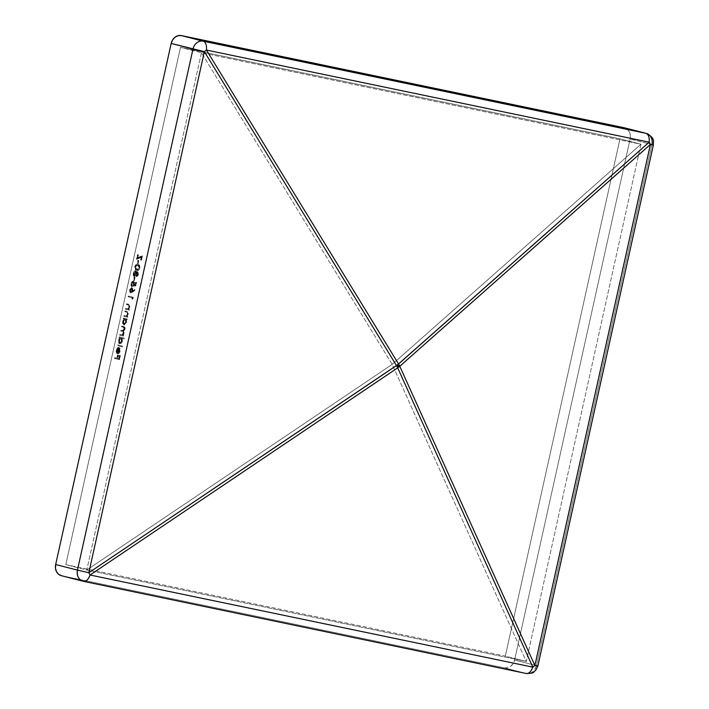 <?xml version="1.0" encoding="UTF-8"?>
<svg xmlns="http://www.w3.org/2000/svg" width="709" height="709" viewBox="0 0 709 709"><rect width="100%" height="100%" fill="white"/><g stroke="black" fill="none" stroke-linecap="round" stroke-linejoin="round"><path stroke-width="0.53" stroke-dasharray="3.54 2.66" d="M201.462 52.75L86.782 570.027L65.804 564.639L180.476 47.37L201.462 52.75L640.971 144.219L392.174 364.382L86.782 570.027L526.291 661.488L392.174 364.382L201.462 52.75L180.476 47.37L619.994 138.84L505.313 656.109L65.804 564.639L180.476 47.37L619.994 138.84L505.313 656.109L526.291 661.488L640.971 144.219L619.994 138.84L640.971 144.219L201.462 52.75L86.782 570.027L526.291 661.488L505.313 656.109L65.804 564.639L86.782 570.027L392.174 364.382L640.971 144.219L526.291 661.488L392.174 364.382L201.462 52.75M136.802 276.652L138.211 275.349L138.53 272.752L137.714 271.777L136.669 272.752L136.208 271.033L135.33 270.856L133.974 272.717L133.726 275.411L134.754 276.545L136.128 275.181L136.802 276.652L136.261 276.537L137.945 274.365L137.324 271.68L137.865 271.795L138.485 274.48L137.945 274.365L138.485 274.48L136.802 276.652L135.596 275.065L136.802 276.652M128.701 296.894L132.689 297.922L132.397 299.216L132.964 298.835L133.31 297.284L128.87 296.14L128.169 296.787L132.149 297.807L131.856 299.101L132.397 299.216L132.689 297.922L128.701 296.894L128.87 296.14L128.329 296.034L128.169 296.787L128.701 296.894M127.301 308.84L126.122 308.539L125.954 309.292L129.198 310.125L129.366 309.372L128.781 309.221L130.039 305.801L129.375 304.542L127.15 303.904L126.982 304.657L129.455 305.588L129.419 307.422L128.4 308.876L125.582 308.424L125.413 309.177L125.954 309.292L126.122 308.539L125.582 308.424L128.196 308.947L126.76 308.725L128.196 308.947L129.517 307.077L128.976 306.962L127.655 308.832L126.76 308.725L128.196 308.947M125.723 315.948L124.545 315.656L124.376 316.409L127.62 317.242L127.788 316.48L127.203 316.329L128.462 312.917L127.797 311.659L125.573 311.021L125.404 311.774L127.877 312.704L127.842 314.539L126.822 315.984L124.004 315.54L123.845 316.294L124.376 316.409L124.545 315.656L124.004 315.54L126.619 316.063L125.183 315.842L126.619 316.063L127.939 314.193L127.398 314.078L126.078 315.948L125.183 315.842L126.619 316.063M126.583 322.214L126.477 319.564L127.071 319.715L127.239 318.961L123.995 318.128L123.827 318.882L124.394 319.032L123.065 322.639L124.031 324.961L125.59 324.359L126.415 322.834L125.936 319.449L127.071 319.715L125.936 319.449L126.477 319.564L126.583 322.214L124.19 325.014L123.658 324.899L126.042 322.108L126.583 322.214M122.595 346.134L118.048 344.964L117.88 345.726L122.435 346.887L122.595 346.134L117.508 344.858L117.34 345.611L117.88 345.726L118.048 344.964L117.508 344.858L122.595 346.134L122.435 346.887L121.895 346.781L122.063 346.019L122.595 346.134M119.103 347.516L117.889 353.011L117.109 350.911L118.341 347.658L116.817 350.273L116.799 352.612L117.8 353.791L119.724 352.417L120.087 348.474L118.563 347.401L117.348 352.905L116.648 350.352L117.889 353.011L117.348 352.905L117.889 353.011L119.103 347.516L120.087 348.474L119.103 347.516M117.366 358.346L115.204 357.797L115.035 358.55L119.475 359.685L120.379 355.59L119.927 355.475L119.183 358.816L117.818 358.462L118.563 355.12L118.111 355.005L117.366 358.346L114.663 357.682L114.495 358.435L115.035 358.55L115.204 357.797L114.663 357.682L117.366 358.346L118.111 355.005L117.57 354.89L116.825 358.231L117.366 358.346M122.4 341.082L122.267 338.415L124.199 338.911L124.367 338.158L119.821 336.988L119.653 337.75L120.211 337.892L118.89 341.499L119.848 343.821L121.407 343.227L122.232 341.694L121.726 338.308L124.199 338.911L121.726 338.308L122.267 338.415L122.4 341.082L120.016 343.874L119.475 343.768L121.859 340.967L122.4 341.082M121.726 334.861L120.37 334.515L120.202 335.268L123.437 336.101L123.605 335.348L123.047 335.197L124.226 332.574L123.783 331.085L125.156 328.444L124.749 326.929L122.232 326.105L122.063 326.858L124.394 327.54L124.713 328.311L123.712 330.607L121.301 330.305L121.133 331.068L123.579 331.874L123.712 333.265L122.834 334.772L119.83 334.4L119.661 335.153L120.202 335.268L120.37 334.515L119.83 334.4L121.859 334.896L121.195 334.754L123.712 333.265L121.195 334.754L122.294 334.666L123.171 333.159L123.712 333.265L122.781 331.484L122.24 331.378L123.171 333.159L123.038 331.759L122.24 331.378L122.781 331.484L120.592 330.952L122.24 331.378L120.592 330.952L121.133 331.068L121.301 330.305L120.76 330.199L120.592 330.952L120.76 330.199L122.754 330.678L122.019 330.518L124.642 329.065L122.019 330.518M130.11 290.008L130.102 291.922L131.076 292.932L134.976 290.309L134.861 289.662L132.583 291.426L132.822 288.696L131.484 287.783L130.11 290.008L129.57 289.901L130.359 292.79L132.397 292.294L130.899 292.906L130.359 292.79L130.899 292.906L130.11 290.008L132.051 287.73L131.511 287.624L129.57 289.901L130.11 290.008M134.072 284.353L133.434 286.152L135.844 285.86L136.607 282.412L136.155 282.288L135.516 285.151L134.249 285.302L134.559 282.306L133.833 281.367L132.618 281.624L131.475 283.848L131.732 286.347L132.158 286.737L132.326 285.984L132.051 283.511L133.31 282.058L134.187 283.582L132.893 286.037L135.844 285.86L132.893 286.037L133.434 286.152L134.072 284.353L133.54 282.076L133 281.969L133.531 284.247L134.072 284.353M135.082 277.343L134.63 277.228L133.912 280.463L134.364 280.578L135.082 277.343L134.09 277.122L133.372 280.347L133.912 280.463L134.63 277.228L134.09 277.122L135.082 277.343L134.364 280.578L133.824 280.472L134.542 277.237L135.082 277.343M139.903 268.091L139.611 265.529L138.211 264.59L136.988 264.563L135.765 265.556L135.268 268.871L136.296 270.076L138.149 270.368L139.505 269.19L139.903 268.091L139.363 267.984C139.549 265.76 138.982 264.599 137.67 264.484L138.211 264.59L137.67 264.484C136.456 263.952 135.463 264.714 134.692 266.788L135.233 266.894C136.004 264.829 136.997 264.058 138.211 264.59C139.522 264.705 140.081 265.875 139.903 268.091C139.132 270.138 138.149 270.882 136.943 270.306L136.403 270.191L136.943 270.306C135.632 270.226 135.065 269.092 135.233 266.894L134.692 266.788C134.524 268.977 135.091 270.111 136.403 270.191C137.608 270.767 138.592 270.032 139.363 267.984L139.903 268.091M138.813 260.531L138.352 260.416L137.643 263.651L138.095 263.766L138.813 260.531L137.812 260.3L137.103 263.535L137.643 263.651L138.352 260.416L137.812 260.3L138.813 260.531L138.095 263.766L137.555 263.651L138.273 260.425L138.813 260.531M138.051 254.753L137.023 259.388L141.782 256.888L141.073 260.088L141.525 260.203L142.509 255.789L137.741 258.289L138.503 254.877L137.511 254.646L136.482 259.281L141.782 256.888L136.482 259.281L137.023 259.388L138.051 254.753L138.503 254.877L137.511 254.646L138.051 254.753M61.355 575.681L83.449 581.336L526.193 673.479L504.4 667.887L61.648 575.743L83.697 581.389M537.847 666.061L536.412 665.627L651.934 144.547L630.133 138.955L514.61 660.035L536.412 665.627L651.934 144.547L653.37 144.973L630.133 138.955L630.328 135.18L629.255 131.723L627.084 129.109L624.15 127.735M61.337 575.673A9.766 8.269 104.4 0 0 61.648 575.743L504.4 667.887L507.662 667.807L510.746 666.283L513.183 663.553L514.61 660.035L630.133 138.955A9.766 8.269 104.4 0 0 624.771 127.895M504.4 667.887A9.766 8.269 104.4 0 0 514.61 660.035L536.412 665.627C534.648 671.317 531.245 673.94 526.193 673.479L504.4 667.887M536.359 665.84A9.766 8.269 -75.6 0 1 526.193 673.479M651.934 144.547C652.732 138.654 650.738 134.914 645.943 133.327M118.563 355.12L117.57 354.89L118.563 355.12L117.818 358.462L117.277 358.355L118.022 355.014L118.563 355.12M119.183 358.816L117.277 358.355L119.183 358.816L119.927 355.475L119.387 355.36L118.651 358.701L119.183 358.816M120.379 355.59L119.387 355.36L120.379 355.59L119.475 359.685L118.935 359.569L119.839 355.475L120.379 355.59M115.035 358.55L119.475 359.685L115.035 358.55M119.839 355.475L118.935 359.569L114.495 358.435L114.663 357.682L116.825 358.231L117.57 354.89L118.022 355.014L117.277 358.355L118.651 358.701L119.387 355.36L119.839 355.475M120.175 351.115L119.635 350.999L119.546 348.358L120.087 348.474L120.175 351.115L119.032 353.357L118.5 353.242L119.635 350.999L120.175 351.115M117.8 353.791L119.032 353.357L117.8 353.791L116.817 350.273L116.276 350.157L117.26 353.676L117.8 353.791M118.341 347.658L117.8 347.552L116.276 350.157L116.817 350.273L118.341 347.658L118.376 348.376L117.8 347.552L118.341 347.658M117.189 350.468L116.648 350.352L117.836 348.27L118.376 348.376L117.189 350.468M119.334 348.376L118.802 348.261L119.245 350.858L119.786 350.973L119.334 348.376L118.306 353.038L119.786 350.973L119.245 350.858L118.589 352.364L119.13 352.479L117.765 352.922L118.306 353.038L117.765 352.922L118.802 348.261L119.865 349.386L119.67 351.398L118.306 353.038L119.334 348.376M117.8 347.552L116.604 350.574L116.923 352.621L117.348 352.905L118.563 347.401L119.786 349.572L119.192 352.302L117.561 353.711L116.666 353.286L116.116 351.398L116.515 349.307L117.8 347.552M119.245 350.858L118.802 348.261L117.765 352.922L119.245 350.858M117.88 345.726L122.435 346.887L117.88 345.726M122.063 346.019L121.895 346.781L117.34 345.611L117.508 344.858L122.063 346.019M119.032 340.24L118.5 340.125L119.475 343.768L120.016 343.874L119.032 340.24L120.211 337.892L119.67 337.776L118.5 340.125L119.032 340.24M119.653 337.75L120.211 337.892L119.28 336.881L119.112 337.635L119.653 337.75M124.367 338.158L119.28 336.881L124.367 338.158L123.658 338.805L123.827 338.042L124.367 338.158M122.001 340.967L119.635 343.005L122.001 340.967L121.266 338.158L119.44 340.32L120.175 343.121L119.635 343.005L118.899 340.205L119.44 340.32L118.899 340.205L120.725 338.051L121.266 338.158L120.725 338.051L121.461 340.852L122.001 340.967L121.248 342.615L119.936 343.005L121.159 341.773L121.585 339.886L121.186 338.353L119.91 338.273L118.855 340.444L119.183 342.686L119.936 343.014L119.396 340.559L120.725 338.211L122.028 339.115L122.001 340.967M119.28 336.881L123.827 338.042L123.658 338.805L121.726 338.308L121.691 341.587L119.812 343.794L118.873 343.369L118.35 341.392L119.67 337.776L119.112 337.635L119.28 336.881M123.818 327.31L123.277 327.203L124.102 328.949L124.642 329.065L123.818 327.31L121.523 326.752L123.818 327.31M122.232 326.105L121.691 325.989L121.523 326.752L122.232 326.105L123.986 326.557L122.232 326.105M125.068 329.029L123.446 326.441L125.068 329.029L123.783 331.085L123.242 330.97L124.527 328.923L125.068 329.029M124.137 333.239L123.596 333.133L123.242 330.97L123.783 331.085L124.137 333.239L123.694 334.462L123.153 334.356L123.596 333.133L124.137 333.239M123.047 335.197L122.506 335.091L123.694 334.462L123.047 335.197L123.605 335.348L123.047 335.197M123.437 336.101L122.905 335.986L123.065 335.233L123.605 335.348L123.437 336.101L119.661 335.153L123.437 336.101M122.577 330.616L123.729 329.898L124.11 327.824L121.523 326.752L121.691 325.989L124.208 326.814L124.607 328.48L123.242 330.97L123.685 332.459L122.506 335.091L123.065 335.233L122.905 335.986L119.661 335.153L119.83 334.4L121.195 334.754M123.215 321.381L122.675 321.266L123.658 324.899L124.19 325.014L123.215 321.381L124.394 319.032L123.853 318.917L122.675 321.266L123.215 321.381M123.827 318.882L124.394 319.032L123.455 318.022L123.295 318.775L123.827 318.882M127.239 318.961L123.455 318.022L127.239 318.961L126.53 319.608L126.698 318.846L127.239 318.961M126.184 322.108L123.818 324.146L126.184 322.108L125.449 319.298L123.623 321.452L124.359 324.261L123.818 324.146L123.082 321.345L123.623 321.452L123.082 321.345L124.908 319.183L125.449 319.298L124.908 319.183L125.644 321.992L126.184 322.108L125.431 323.756L124.119 324.146L125.342 322.905L125.768 321.017L125.369 319.493L124.093 319.413L123.038 321.585L123.366 323.827L124.119 324.155L123.579 321.7L124.908 319.351L125.91 319.599L126.184 322.108M123.455 318.022L126.698 318.846L126.53 319.608L125.936 319.449L125.644 323.304L123.995 324.926L123.056 324.5L122.524 322.524L123.853 318.917L123.295 318.775L123.455 318.022M127.647 312.439L127.115 312.332L127.398 314.078L127.939 314.193L127.647 312.439L126.397 312.049L127.647 312.439M125.404 311.774L126.929 312.164L125.404 311.774L125.573 311.021L125.032 310.905L124.864 311.659L125.404 311.774M127.23 311.446L125.032 310.905L127.23 311.446L128.364 314.158L127.824 314.052L126.689 311.331L127.23 311.446M127.203 316.329L126.663 316.223L127.824 314.052L128.364 314.158L127.203 316.329L127.788 316.48L127.203 316.329M127.62 317.242L127.079 317.127L127.788 316.48L127.62 317.242L123.845 316.294L127.62 317.242M126.078 315.948L127.186 314.761L127.469 313.006L127.017 312.27L124.864 311.659L125.032 310.905L127.257 311.543L127.939 313.103L126.663 316.223L127.248 316.374L127.079 317.127L123.845 316.294L124.004 315.54L125.183 315.842M129.224 305.331L128.683 305.216L128.976 306.962L129.517 307.077L129.224 305.331L127.975 304.941L129.224 305.331M126.982 304.657L128.506 305.047L126.982 304.657L127.15 303.904L126.61 303.789L126.441 304.542L126.982 304.657M128.808 304.329L126.61 303.789L128.808 304.329L129.942 307.05L129.401 306.935L128.267 304.214L128.808 304.329M128.781 309.221L128.24 309.106L129.401 306.935L129.942 307.05L128.781 309.221L129.366 309.372L128.781 309.221M129.198 310.125L128.657 310.01L128.825 309.257L129.366 309.372L129.198 310.125L125.413 309.177L129.198 310.125M127.655 308.832L128.754 307.644L129.047 305.889L128.595 305.154L126.441 304.542L126.61 303.789L129.091 304.622L129.508 305.987L128.24 309.106L128.825 309.257L128.657 310.01L125.413 309.177L125.582 308.424L126.76 308.725M133.31 297.284L128.329 296.034L133.31 297.284L132.964 298.835L132.423 298.719L132.769 297.168L133.31 297.284M132.397 299.216L132.964 298.835L132.397 299.216M132.769 297.168L131.856 299.101L132.149 297.807L128.169 296.787L128.329 296.034L132.769 297.168M132.813 290.566L132.273 290.451L131.511 287.624L132.051 287.73L132.813 290.566L132.583 291.426L132.042 291.31L132.273 290.451L132.813 290.566M134.861 289.662L132.042 291.31L134.861 289.662L134.976 290.309L134.435 290.194L134.32 289.547L134.861 289.662M132.397 292.294L134.976 290.309L132.397 292.294M132.326 290.601L130.509 292.037L132.326 290.601L131.865 288.483L130.58 290.087L131.05 292.143L130.509 292.037L130.039 289.972L130.58 290.087L130.039 289.972L131.325 288.368L131.865 288.483L131.325 288.368L131.785 290.495L132.326 290.601L131.431 292.108L130.669 291.807L130.58 290.087L131.475 288.536L132.184 288.731L132.326 290.601M134.32 289.547L134.435 290.194L131.608 292.374L129.88 292.471L129.57 289.901L130.943 287.677L132.291 288.581L132.042 291.31L134.32 289.547M130.509 292.037L131.785 290.495L131.325 288.368L130.039 289.972L130.509 292.037M131.945 283.919L131.404 283.813L133.54 282.076L131.945 283.919L132.326 285.984L131.785 285.869L131.404 283.813L131.945 283.919M132.158 286.737L131.617 286.622L131.785 285.869L132.326 285.984L132.158 286.737L131.475 283.848L130.935 283.733L131.617 286.622L132.158 286.737M133.691 281.322L133.132 281.198L133.691 281.322L134.559 284.336L134.019 284.22L133.15 281.207L130.935 283.733L133.691 281.322L133.15 281.207L134.019 282.2L134.019 284.22L134.559 284.336L134.249 285.302L133.709 285.195L134.019 284.22L133.709 285.195L135.516 285.151L133.709 285.195L135.516 285.151L136.155 282.288L135.614 282.182L134.976 285.036L135.614 282.182L136.607 282.412L135.614 282.182L136.607 282.412L135.844 285.86L135.304 285.745L136.066 282.297L135.304 285.745L132.893 286.037L133.647 283.086L132.769 281.943L131.404 283.813L131.617 286.622L130.908 285.576L131.023 283.405L131.847 281.739L133.15 281.207M133.912 280.463L133.372 280.347L133.912 280.463M134.542 277.237L133.824 280.472L133.372 280.347L134.09 277.122L134.542 277.237M134.55 276.528L136.128 275.181L134.55 276.528L133.806 273.328L133.265 273.222L134.01 276.413L134.559 276.528L133.319 275.712L133.265 273.222L133.806 273.328L134.79 271.228L134.249 271.113L133.265 273.222L134.081 271.299L135.286 270.705L136.669 272.752L135.313 270.714L134.249 271.113L135.853 270.82M137.865 271.795L136.128 272.637L137.865 271.795M138.025 274.401L136.42 275.783L136.97 275.898L138.025 274.401L137.714 272.557L136.607 274.011L136.961 275.89L136.42 275.783L136.066 273.896L136.607 274.011L136.066 273.896L137.174 272.442L137.714 272.557L137.174 272.442L137.484 274.294L138.025 274.401L137.289 275.819L136.695 275.65L136.607 274.011L137.378 272.628L138.051 273L138.025 274.401M136.155 273.869L134.161 275.659L136.155 273.869L135.676 271.574L134.267 273.444L134.701 275.766L134.161 275.659L133.726 273.328L134.267 273.444L133.726 273.328L135.135 271.467L135.676 271.574L135.135 271.467L135.614 273.763L136.155 273.869L135.144 275.686L134.32 275.42L135.029 271.822L136.013 271.857L136.155 273.869M135.313 270.714L136.128 272.637L137.014 271.689L137.732 271.999L137.945 274.365L136.766 276.43L135.986 276.368L135.596 275.065L134.01 276.413M136.42 275.783L137.484 274.294L137.174 272.442L135.986 274.498L136.155 275.535L136.97 275.898M134.161 275.659L135.57 273.958L135.135 271.467L133.726 273.328L134.161 275.659M137.67 264.484L139.07 265.423L139.398 267.798L138.53 269.704L136.793 270.271L134.852 269.057L134.737 266.602L136.031 264.634L138.211 264.59M136.403 270.191L136.943 270.306M137.112 269.553L135.153 266.876L137.289 269.597L139.451 267.949L137.909 265.317L136.855 265.379L135.694 266.992L135.153 266.876L136.314 265.272L137.502 265.237L139.451 267.949L136.571 269.438L138.477 268.862L138.973 266.93L138.095 265.467L136.119 265.361L135.118 268.002L136.571 269.438M138.042 265.352L139.381 266.433L139.372 268.232L138.379 269.535L136.748 269.482L135.782 268.569L135.694 266.992L136.261 265.795L137.502 265.237M137.643 263.651L137.103 263.535L137.643 263.651M138.273 260.425L137.555 263.651L137.103 263.535L137.812 260.3L138.273 260.425M137.741 258.289L137.209 258.182L137.963 254.761L138.503 254.877L137.741 258.289L142.509 255.789L137.741 258.289M141.525 260.203L140.985 260.097L141.968 255.674L142.509 255.789L141.525 260.203L140.533 259.973L141.525 260.203M141.782 256.888L141.242 256.773L140.533 259.973L141.073 260.088L141.782 256.888M140.985 260.097L140.533 259.973L141.242 256.773L136.482 259.281L137.511 254.646L137.963 254.761L137.209 258.182L141.968 255.674L140.985 260.097M125.44 315.904L125.98 316.01M127.017 308.787L127.558 308.902M135.135 271.467L135.676 271.574"/><path stroke-width="1.06" d="M83.697 581.389L526.193 673.479A9.766 5.193 -78.2 0 0 526.317 673.506A9.766 5.193 -78.2 0 0 532.805 667.142L90.052 575.008A9.766 5.193 101.8 0 1 83.573 581.362A9.766 5.193 101.8 0 1 83.449 581.336A9.766 8.269 -75.6 0 1 83.13 581.265A9.766 8.269 -75.6 0 1 77.458 570.116L55.665 564.524L171.179 43.444L192.981 49.036L77.458 570.116L88.838 572.73L396.482 365.569L204.36 51.642L88.838 572.73L204.36 51.642L192.981 49.036L77.458 570.116L55.665 564.524L55.47 568.299L56.543 571.764L58.705 574.37L61.648 575.743M536.359 665.84A9.766 8.269 -75.6 0 0 536.412 665.627C538.716 666.238 538.202 666.212 534.878 665.547L399.77 366.252L650.401 144.468L534.878 665.547L537.847 666.061L653.37 144.973L650.401 144.468L534.878 665.547L533.904 666.371L532.805 667.142L397.696 367.847L90.052 575.008L532.805 667.142C531.059 671.698 528.861 673.807 526.193 673.479L526.61 673.55M624.771 127.895A9.766 8.269 104.4 0 0 624.461 127.806A9.766 8.269 104.4 0 0 624.15 127.735L181.398 35.592A9.766 8.269 104.4 0 0 171.179 43.444L204.36 51.642L206.434 50.047L649.187 142.19L398.555 363.974L206.434 50.047L649.187 142.19A9.766 5.193 -78.2 0 0 645.943 133.327L203.191 41.184A9.766 5.193 101.8 0 1 206.434 50.047A9.766 5.193 -78.2 0 0 203.191 41.184L181.398 35.592L624.15 127.735L645.943 133.327L203.191 41.184L181.398 35.592L178.136 35.68L175.052 37.196L172.606 39.926L171.179 43.444L55.665 564.524A9.766 8.269 104.4 0 0 61.337 575.673L83.13 581.265M192.981 49.036A9.766 8.269 -75.6 0 1 203.191 41.184A9.766 8.269 104.4 0 0 192.981 49.036M624.461 127.806L645.943 133.327A9.766 8.269 -75.6 0 1 646.262 133.398A9.766 8.269 -75.6 0 1 651.934 144.547C654.239 145.15 653.725 145.123 650.401 144.468A9.766 4.688 -131.5 0 0 649.187 142.19L650.401 144.468L399.77 366.252L398.555 363.974A9.766 4.688 48.5 0 1 399.77 366.252A9.766 4.972 155.7 0 1 397.696 367.847L532.805 667.142A9.766 4.972 -24.3 0 0 534.878 665.547L399.77 366.252L398.228 365.933L399.77 366.252L397.696 367.847A9.766 5.193 -78.2 0 0 398.228 365.933A9.766 5.193 -78.2 0 0 398.555 363.974L206.434 50.047A9.766 2.57 148.5 0 1 204.36 51.642L396.482 365.569A9.766 2.57 -31.5 0 0 398.555 363.974A9.766 5.193 101.8 0 1 398.228 365.933A9.766 5.193 101.8 0 1 397.696 367.847A9.766 2.287 -124 0 0 396.482 365.569L398.228 365.933L396.482 365.569L397.696 367.847L90.052 575.008L88.838 572.73A9.766 2.287 56 0 1 90.052 575.008C88.306 579.554 86.108 581.664 83.449 581.336C78.655 579.749 76.661 576.009 77.458 570.116L88.838 572.73L397.563 364.772L649.187 142.19C649.541 137.28 648.46 134.329 645.943 133.327L624.15 127.735M83.573 581.362L526.193 673.479M536.412 665.627L537.847 666.061L535.694 670.333C533.265 671.529 535.809 673.373 526.317 673.506M653.37 144.973C653.016 142.101 656.055 138.344 646.262 133.398"/></g></svg>
